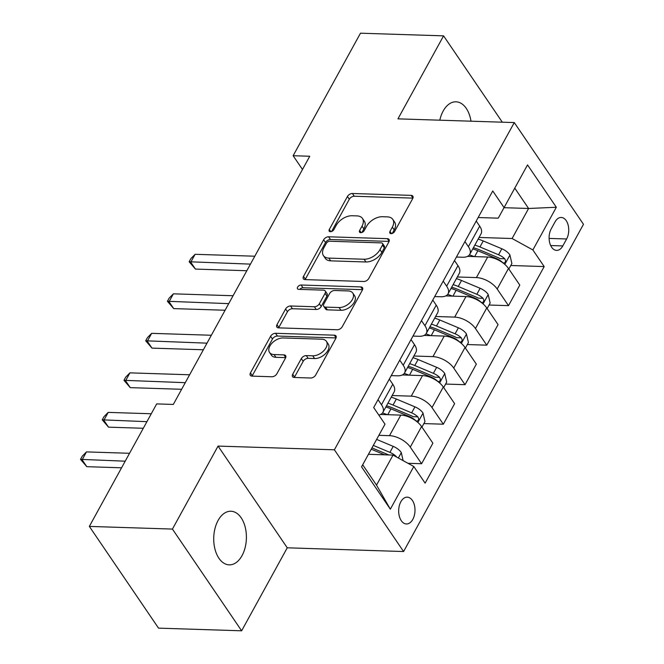 <?xml version="1.0" encoding="UTF-8"?>
<svg xmlns="http://www.w3.org/2000/svg" width="664" height="664" viewBox="0 0 664 664"><rect width="100%" height="100%" fill="white"/><g stroke="black" fill="none" stroke-linecap="round" stroke-linejoin="round"><path stroke-width="1" d="M391.088 233.653A2.88 1.751 -34.2 0 0 394.565 231.553L412.693 198.577A4.117 2.507 -34.2 0 0 412.834 196.162A4.117 2.507 -34.2 0 0 411.132 195.374L352.41 193.49A4.117 2.507 -34.2 0 0 347.438 196.494L329.311 229.462A2.88 1.751 -34.2 0 0 329.219 231.155A2.88 1.751 -34.2 0 0 330.406 231.711A2.88 1.751 -34.2 0 0 333.884 229.611L336.225 225.345A13.164 8.018 -34.2 0 1 352.127 215.75L357.016 215.9A13.164 8.018 -34.2 0 1 362.444 218.431A13.164 8.018 -34.2 0 1 362.004 226.167L359.656 230.433A2.88 1.751 -34.2 0 0 359.556 232.126A2.88 1.751 -34.2 0 0 360.743 232.682A2.88 1.751 -34.2 0 0 364.221 230.582L366.569 226.316A13.164 8.018 -34.2 0 1 382.464 216.721L387.361 216.871A13.164 8.018 -34.2 0 1 392.789 219.402A13.164 8.018 -34.2 0 1 392.341 227.138L390 231.404A2.88 1.751 -34.2 0 0 389.901 233.097A2.88 1.751 -34.2 0 0 391.088 233.653M242.028 555.644A26.826 16.326 91.8 0 0 245.207 527.166A26.826 16.326 91.8 0 0 230.923 511.238A26.826 16.326 91.8 0 0 218.091 520.451A26.826 16.326 91.8 0 0 214.912 548.929A26.826 16.326 91.8 0 0 229.204 564.856A26.826 16.326 91.8 0 0 242.028 555.644M470.992 121.188A26.826 16.326 91.8 0 0 456.002 101.808A26.826 16.326 91.8 0 0 443.179 111.021A26.826 16.326 91.8 0 0 439.809 120.192M412.817 519.364A13.413 8.159 91.8 0 0 414.402 505.13A13.413 8.159 91.8 0 0 407.264 497.162A13.413 8.159 91.8 0 0 400.848 501.768A13.413 8.159 91.8 0 0 399.263 516.003A13.413 8.159 91.8 0 0 406.401 523.971A13.413 8.159 91.8 0 0 412.817 519.364M292.699 374.272A4.117 2.507 -34.2 0 0 292.558 376.687A4.117 2.507 -34.2 0 0 294.26 377.476L310.735 378.007A4.117 2.507 -34.2 0 0 315.699 375.002L335.835 338.383A4.117 2.507 -34.2 0 0 335.976 335.967A4.117 2.507 -34.2 0 0 334.274 335.179L275.552 333.295A4.117 2.507 -34.2 0 0 270.58 336.299L250.452 372.919A4.117 2.507 -34.2 0 0 250.311 375.334A4.117 2.507 -34.2 0 0 252.005 376.123L271.908 376.762A4.117 2.507 -34.2 0 0 276.88 373.766L285.495 358.087A4.117 2.507 -34.2 0 0 285.628 355.672A4.117 2.507 -34.2 0 0 283.935 354.883L274.066 354.568A11.006 6.698 -34.2 0 1 269.534 352.451A11.006 6.698 -34.2 0 1 271.983 343.172A11.006 6.698 -34.2 0 1 283.196 337.959L321.857 339.204A11.006 6.698 -34.2 0 1 326.389 341.313A11.006 6.698 -34.2 0 1 323.941 350.6A11.006 6.698 -34.2 0 1 312.727 355.804L306.287 355.597A4.117 2.507 -34.2 0 0 301.315 358.593L292.699 374.272L294.567 377.019A4.117 2.507 -34.2 0 0 294.351 377.476M218.058 446.084L172.433 529.075L89.341 526.411L158.53 628.144L241.63 630.8L287.255 547.808L403.587 551.535L334.39 449.802L218.058 446.084L287.255 547.808M502.308 122.193L443.577 35.856L397.952 118.856L514.285 122.574L334.39 449.802M443.577 35.856L360.486 33.2L293.131 155.716L302.485 169.461M89.341 526.411L156.687 403.903L173.312 404.434L309.756 156.248L293.131 155.716M363.789 281.486A4.117 2.507 -34.2 0 0 368.761 278.49L388.888 241.87A4.117 2.507 -34.2 0 0 389.029 239.455A4.117 2.507 -34.2 0 0 387.336 238.666L328.605 236.782A4.117 2.507 -34.2 0 0 323.642 239.779L303.506 276.398A4.117 2.507 -34.2 0 0 303.373 278.822A4.117 2.507 -34.2 0 0 305.067 279.61L363.789 281.486M362.361 290.127L342.234 326.746A4.117 2.507 -34.2 0 1 337.262 329.751L278.54 327.867A4.117 2.507 -34.2 0 1 276.838 327.078A4.117 2.507 -34.2 0 1 276.979 324.663L285.595 308.984A4.117 2.507 -34.2 0 1 290.566 305.988L314.379 306.751A4.117 2.507 -34.2 0 0 319.351 303.755L325.061 293.355A4.117 2.507 -34.2 0 0 325.202 290.94A4.117 2.507 -34.2 0 0 323.509 290.151L298.709 289.355A2.88 1.751 -34.2 0 1 297.522 288.798A2.88 1.751 -34.2 0 1 298.169 286.375A2.88 1.751 -34.2 0 1 301.099 285.005L360.809 286.923A4.117 2.507 -34.2 0 1 362.502 287.711A4.117 2.507 -34.2 0 1 362.361 290.127M555.029 221.925L551.211 228.881A12.989 7.91 91.8 0 0 549.668 242.675A12.989 7.91 91.8 0 0 556.59 250.386A12.989 7.91 91.8 0 0 562.806 245.929L566.624 238.974A12.989 7.91 91.8 0 0 568.168 225.179A12.989 7.91 91.8 0 0 561.246 217.46A12.989 7.91 91.8 0 0 555.029 221.925M403.587 551.535L583.482 224.299L514.285 122.574M478.155 217.526L498.257 218.174L504.067 207.6L492.754 190.966L373.691 407.538L385.004 424.171L361.54 466.85L390.341 509.188L376.521 485.118L393.03 455.089L368.445 454.3M504.067 207.6L527.531 164.913L556.332 207.259L532.868 249.938L512.093 238.517L479.051 237.455M510.782 265.5L544.181 266.571L532.868 249.938M544.181 266.571L425.118 483.143L413.805 466.51L390.341 509.188M172.433 529.075L241.63 630.8M504.017 207.691L528.602 208.479L514.766 188.136M512.093 238.517L528.602 208.479L556.332 207.259M407.953 463.289L421.59 463.729L410.277 447.096A16.766 8.532 -151.2 0 0 389.502 435.667L378.87 435.327M421.59 463.729L432.886 443.179L421.574 426.545A16.766 8.532 -151.2 0 0 400.799 415.116L380.58 414.469M423.873 423.582L443.32 424.205L431.998 407.572A16.766 8.532 -151.2 0 0 411.223 396.151L392.142 395.536M443.32 424.205L454.616 403.654L443.303 387.021A16.766 8.532 -151.2 0 0 422.528 375.6L402.309 374.952M445.602 384.066L465.041 384.688L453.728 368.055A16.766 8.532 -151.2 0 0 432.953 356.626L413.871 356.02M465.041 384.688L476.337 364.138L465.024 347.504A16.766 8.532 -151.2 0 0 444.249 336.075L424.039 335.428M467.323 344.541L486.77 345.164L475.457 328.531A16.766 8.532 -151.2 0 0 454.682 317.11L435.592 316.496M486.77 345.164L498.066 324.613L486.754 307.98A16.766 8.532 -151.2 0 0 465.979 296.559L445.76 295.912M489.053 305.025L508.499 305.647L497.178 289.014A16.766 8.532 -151.2 0 0 476.403 277.585L457.322 276.979M508.499 305.647L519.796 285.097L508.483 268.463A16.766 8.532 -151.2 0 0 487.7 257.034L467.489 256.387M362.685 464.783L376.521 485.118M456.425 257.051L462.567 257.242A16.766 8.532 -151.2 0 0 469.78 254.32A16.766 8.532 -151.2 0 0 468.386 246.668L464.924 241.588M434.696 296.567L440.838 296.767A16.766 8.532 -151.2 0 0 448.051 293.845A16.766 8.532 -151.2 0 0 446.656 286.192L443.195 281.104M412.975 336.084L419.117 336.283A16.766 8.532 -151.2 0 0 426.321 333.361A16.766 8.532 -151.2 0 0 424.927 325.709L421.474 320.629M391.245 375.608L397.387 375.807A16.766 8.532 -151.2 0 0 404.6 372.886A16.766 8.532 -151.2 0 0 403.206 365.233L399.745 360.145M469.78 254.32L481.076 233.769A16.766 8.532 -151.2 0 0 479.682 226.125L476.221 221.037M448.051 293.845L459.347 273.294A16.766 8.532 -151.2 0 0 457.952 265.642L454.491 260.554M426.321 333.361L437.626 312.81A16.766 8.532 -151.2 0 0 436.223 305.158L432.77 300.078M404.6 372.886L415.896 352.335A16.766 8.532 -151.2 0 0 414.502 344.682L411.041 339.594M378.812 415.066A16.766 8.532 -151.2 0 0 382.871 412.402L394.167 391.851A16.766 8.532 -151.2 0 0 392.773 384.199L389.311 379.119M382.871 412.402A16.766 8.532 -151.2 0 0 381.476 404.749L378.015 399.67M393.03 455.089L413.805 466.51M392.258 233.446L394.217 229.885A13.164 8.018 -34.2 0 0 394.657 222.149L392.789 219.402M362.444 218.431L364.32 221.178A13.164 8.018 -34.2 0 1 363.872 228.914L361.913 232.475M412.908 198.121L354.277 196.237A4.117 2.507 -34.2 0 0 349.314 199.242L331.577 231.504M389.112 241.406L330.481 239.53A4.117 2.507 -34.2 0 0 325.509 242.534L305.382 279.154A4.117 2.507 -34.2 0 0 305.166 279.61M382.447 245.141A2.88 1.751 -34.2 0 0 382.547 243.447A2.88 1.751 -34.2 0 0 381.36 242.891L329.809 241.239A2.88 1.751 -34.2 0 0 326.331 243.339L323.858 247.838A13.164 8.018 -34.2 0 0 323.409 255.582A13.164 8.018 -34.2 0 0 328.838 258.105L364.071 259.234A13.164 8.018 -34.2 0 0 379.974 249.639L382.447 245.141L384.315 247.888A2.88 1.751 -34.2 0 0 384.414 246.195L382.547 243.447M323.409 255.582L325.285 258.329A13.164 8.018 -34.2 0 0 330.705 260.852L328.838 258.105M384.315 247.888L381.841 252.386A13.164 8.018 -34.2 0 1 365.947 261.981L330.705 260.852M325.202 290.94L327.07 293.687A4.117 2.507 -34.2 0 1 326.937 296.102L321.218 306.502A4.117 2.507 -34.2 0 1 316.247 309.499L292.434 308.735A4.117 2.507 -34.2 0 0 287.462 311.74L278.847 327.41A4.117 2.507 -34.2 0 0 278.631 327.867M362.577 289.67L302.975 287.761A2.88 1.751 -34.2 0 0 299.804 289.388M339.096 307.54A11.006 6.698 -34.2 0 0 350.301 302.336A11.006 6.698 -34.2 0 0 352.758 293.048A11.006 6.698 -34.2 0 0 348.218 290.94L334.598 290.5A4.117 2.507 -34.2 0 0 329.634 293.505L323.916 303.896A4.117 2.507 -34.2 0 0 323.775 306.32A4.117 2.507 -34.2 0 0 325.476 307.108L339.096 307.54L340.964 310.287A11.006 6.698 -34.2 0 0 352.177 305.083A11.006 6.698 -34.2 0 0 354.626 295.804L352.758 293.048M323.775 306.32L325.651 309.067A4.117 2.507 -34.2 0 0 327.344 309.856L325.476 307.108M340.964 310.287L327.344 309.856M326.389 341.313L328.257 344.06A11.006 6.698 -34.2 0 1 325.808 353.348A11.006 6.698 -34.2 0 1 314.595 358.552L308.154 358.344A4.117 2.507 -34.2 0 0 303.182 361.349L294.567 377.019M269.534 352.451L271.402 355.207A11.006 6.698 -34.2 0 0 275.933 357.315L274.066 354.568M285.711 357.63L275.933 357.315M336.05 337.926L277.419 336.05A4.117 2.507 -34.2 0 0 272.456 339.047L252.32 375.666A4.117 2.507 -34.2 0 0 252.104 376.123M508.848 269.011L511.878 263.508L509.877 254.843A11.105 5.652 -151.2 0 0 501.851 248.768L483.251 240.957A32.063 16.318 -151.2 0 0 478.155 239.09M474.179 256.603A32.063 16.318 -151.2 0 0 469.406 254.885M472.76 248.892A32.063 16.318 28.8 0 1 477.864 250.76L496.464 258.562A11.105 5.652 28.8 0 1 502.673 262.57L503.934 263.193L505.329 262.131L505.57 260.529L504.756 258.777A11.105 5.652 -151.2 0 0 498.548 254.768L479.956 246.966A32.063 16.318 -151.2 0 0 474.851 245.099M473.382 247.763A26.618 13.546 28.8 0 1 479.615 249.88L498.207 257.682A5.661 2.88 28.8 0 1 499.975 258.628L504.756 258.777M254.793 256.213L195.108 254.304L190.767 262.205L195.44 269.078L246.817 270.729M195.44 269.078L189.149 261.757L250.444 264.123M189.149 261.757L190.892 258.595L195.108 254.304M487.127 308.528L490.148 303.025L488.148 294.368A11.105 5.652 -151.2 0 0 480.122 288.284L461.53 280.482A32.063 16.318 -151.2 0 0 456.425 278.614M452.45 296.127A32.063 16.318 -151.2 0 0 447.685 294.401M451.039 288.417A32.063 16.318 28.8 0 1 456.143 290.284L474.735 298.086A11.105 5.652 28.8 0 1 480.944 302.095L482.213 302.718L483.599 301.647L483.849 300.053L483.035 298.294A11.105 5.652 -151.2 0 0 476.818 294.293L458.226 286.483A32.063 16.318 -151.2 0 0 453.122 284.615M451.661 287.28A26.618 13.546 28.8 0 1 457.886 289.396L476.486 297.206A5.661 2.88 28.8 0 1 478.254 298.144L483.035 298.294M233.064 295.737L173.387 293.828L169.038 301.73L173.711 308.602L225.088 310.246M173.711 308.602L167.419 301.282L228.723 303.639M167.419 301.282L169.162 298.119L173.387 293.828M465.398 348.052L468.427 342.549L466.418 333.884A11.105 5.652 -151.2 0 0 458.392 327.8L439.8 319.998A32.063 16.318 -151.2 0 0 434.696 318.131M430.72 335.644A32.063 16.318 -151.2 0 0 425.956 333.926M429.309 327.933A32.063 16.318 28.8 0 1 434.414 329.8L453.006 337.602A11.105 5.652 28.8 0 1 459.222 341.611L460.484 342.234L461.878 341.171L462.119 339.57L461.306 337.818A11.105 5.652 -151.2 0 0 455.097 333.809L436.497 326.007A32.063 16.318 -151.2 0 0 431.392 324.14M429.932 326.796A26.618 13.546 28.8 0 1 436.165 328.921L454.757 336.723A5.661 2.88 28.8 0 1 456.525 337.661L461.306 337.818M211.343 335.254L151.658 333.345L147.308 341.246L151.99 348.119L203.367 349.77M151.99 348.119L145.698 340.798L206.994 343.155M145.698 340.798L147.433 337.636L151.658 333.345M443.676 387.568L446.698 382.066L444.697 373.409A11.105 5.652 -151.2 0 0 436.671 367.325L418.079 359.523A32.063 16.318 -151.2 0 0 412.975 357.655M408.999 375.168A32.063 16.318 -151.2 0 0 404.227 373.442M407.58 367.458A32.063 16.318 28.8 0 1 412.684 369.317L431.285 377.127A11.105 5.652 28.8 0 1 437.493 381.136L438.763 381.758L440.149 380.688L440.39 379.094L439.576 377.335A11.105 5.652 -151.2 0 0 433.368 373.334L414.776 365.524A32.063 16.318 -151.2 0 0 409.671 363.656M408.202 366.32A26.618 13.546 28.8 0 1 414.436 368.437L433.028 376.247A5.661 2.88 28.8 0 1 434.796 377.185L439.576 377.335M189.613 374.778L129.928 372.861L125.587 380.771L130.26 387.643L181.637 389.287M130.26 387.643L123.969 380.323L185.264 382.68M123.969 380.323L125.712 377.16L129.928 372.861M421.947 427.093L424.968 421.59L422.968 412.925A11.105 5.652 -151.2 0 0 414.942 406.841L396.35 399.039A32.063 16.318 -151.2 0 0 391.245 397.172M387.27 414.685A32.063 16.318 -151.2 0 0 382.505 412.966M385.859 406.974A32.063 16.318 28.8 0 1 390.963 408.841L409.555 416.643A11.105 5.652 28.8 0 1 415.772 420.652L417.033 421.275L418.42 420.212L418.669 418.611L417.855 416.859A11.105 5.652 -151.2 0 0 411.638 412.85L393.046 405.048A32.063 16.318 -151.2 0 0 387.942 403.181M386.481 405.837A26.618 13.546 28.8 0 1 392.706 407.962L411.306 415.764A5.661 2.88 28.8 0 1 413.074 416.702L417.855 416.859M151.267 413.763L108.207 412.385L103.858 420.287L108.531 427.159L143.291 428.272M108.531 427.159L102.248 419.839L146.927 421.665M102.248 419.839L103.982 416.677L108.207 412.385M403.139 460.642L401.239 452.45A11.105 5.652 -151.2 0 0 393.212 446.366L376.629 439.402M129.538 453.288L86.478 451.902L82.129 459.812L86.81 466.684L121.562 467.796M396.64 457.073L396.126 456.375A11.105 5.652 -151.2 0 0 389.917 452.375L373.326 445.411M371.964 447.893L388.78 454.948M371.242 449.204L384.614 454.815M86.81 466.684L80.518 459.363L125.197 461.189M80.518 459.363L82.253 456.201L86.478 451.902M389.502 435.667L400.799 415.116M411.223 396.151L422.528 375.6M432.953 356.626L444.249 336.075M454.682 317.11L465.979 296.559M476.403 277.585L487.7 257.034M468.386 246.668L479.682 226.125M497.178 289.014L508.483 268.463M475.457 328.531L486.754 307.98M446.656 286.192L457.952 265.642M453.728 368.055L465.024 347.504M424.927 325.709L436.223 305.158M431.998 407.572L443.303 387.021M403.206 365.233L414.502 344.682M410.277 447.096L421.574 426.545M381.476 404.749L392.773 384.199M549.103 238.409L566.624 238.974M550.672 245.539L562.806 245.929M394.217 229.885L392.341 227.138M361.166 232.657L359.656 230.433M363.872 228.914L362.004 226.167M330.83 231.686L329.311 229.462M349.314 199.242L347.438 196.494M354.277 196.237L352.41 193.49M412.942 198.03L411.132 195.374M391.511 233.628L390 231.404M305.382 279.154L303.506 276.398M325.509 242.534L323.642 239.779M330.481 239.53L328.605 236.782M389.146 241.322L387.336 238.666M365.947 261.981L364.071 259.234M381.841 252.386L379.974 249.639M278.847 327.41L276.979 324.663M287.462 311.74L285.595 308.984M292.434 308.735L290.566 305.988M316.247 309.499L314.379 306.751M321.218 306.502L319.351 303.755M326.937 296.102L325.061 293.355M302.975 287.761L301.099 285.005M362.61 289.579L360.809 286.923M303.182 361.349L301.315 358.593M308.154 358.344L306.287 355.597M314.595 358.552L312.727 355.804M285.744 357.539L283.935 354.883M252.32 375.666L250.452 372.919M272.456 339.047L270.58 336.299M277.419 336.05L275.552 333.295M336.084 337.835L334.274 335.179M504.798 264.388L509.927 255.059M479.956 246.966L483.251 240.957M474.644 256.619L477.864 250.76M498.548 254.768L501.851 248.768M496.191 259.06L496.464 258.562M483.068 303.913L488.198 294.584M458.226 286.483L461.53 280.482M452.923 296.144L456.143 290.284M476.818 294.293L480.122 288.284M474.461 298.576L474.735 298.086M461.347 343.429L466.477 334.1M436.497 326.007L439.8 319.998M431.193 335.66L434.414 329.8M455.097 333.809L458.392 327.8M452.732 338.101L453.006 337.602M439.618 382.945L444.747 373.624M414.776 365.524L418.079 359.523M409.464 375.185L412.684 369.317M433.368 373.334L436.671 367.325M431.011 377.617L431.285 377.127M417.888 422.47L423.018 413.141M393.046 405.048L396.35 399.039M387.743 414.701L390.963 408.841M411.638 412.85L414.942 406.841M409.281 417.141L409.555 416.643M398.35 458.011L401.297 452.665M389.917 452.375L393.212 446.366M395.337 456.351L396.126 456.375"/></g></svg>
